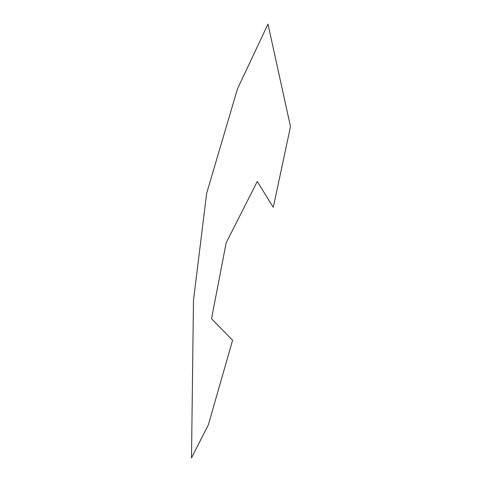 <?xml version="1.0" encoding="UTF-8"?>
<svg xmlns="http://www.w3.org/2000/svg" width="482" height="482" viewBox="0 0 482 482"><rect width="100%" height="100%" fill="white"/><g stroke="black" fill="none" stroke-linecap="round" stroke-linejoin="round"><path stroke-width="0.72" d="M193.481 300.322L206.657 193.324L237.493 88.827L267.98 24.1L290.501 126.603L273.27 207.332L257.268 181.455L226.154 242.85L211.538 318.765L232.583 340.262L208.393 424.738L191.499 457.9L193.481 300.322"/></g></svg>
